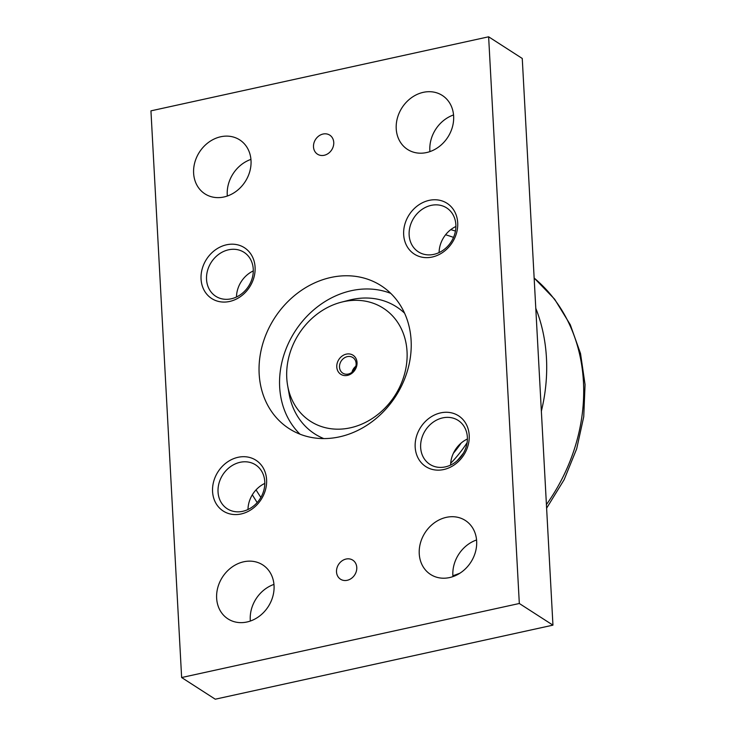 <?xml version="1.0" encoding="UTF-8"?>
<svg xmlns="http://www.w3.org/2000/svg" width="736" height="736" viewBox="0 0 736 736"><rect width="100%" height="100%" fill="white"/><g stroke="black" fill="none" stroke-linecap="round" stroke-linejoin="round"><path stroke-width="1.1" d="M323.785 438.582A75.541 64.078 122.8 0 1 289.092 393.797L287.638 385.6A67.261 57.058 -57.2 0 0 354.016 426.889A67.261 57.058 -57.2 0 0 407.036 351.56A67.261 57.058 -57.2 0 0 341.394 302.174A67.261 57.058 -57.2 0 0 286.764 377.936A67.261 57.058 -57.2 0 0 287.638 385.6M353.657 370.659A9.283 7.875 122.8 0 1 355.074 368.46M339.508 367.154A9.283 7.875 122.8 0 1 343.905 358.193A9.283 7.875 122.8 0 1 352.838 357.53A9.283 7.875 122.8 0 1 356.114 363.52A9.283 7.875 122.8 0 1 351.716 372.48A9.283 7.875 122.8 0 1 342.783 373.143A9.283 7.875 122.8 0 1 339.508 367.154M351.955 372.306A9.283 7.875 122.8 0 1 355.865 366.234M336.775 366.97A11.334 9.614 122.8 0 1 346.325 354.126A11.334 9.614 122.8 0 1 357.034 362.526A11.334 9.614 122.8 0 1 347.475 375.378A11.334 9.614 122.8 0 1 336.775 366.97M426.558 152.554A32.108 27.232 122.8 0 1 407.542 149.436A32.108 27.232 122.8 0 1 397.431 117.935A32.108 27.232 122.8 0 1 423.301 92.34A32.108 27.232 122.8 0 1 442.318 95.459A32.108 27.232 122.8 0 1 452.428 126.951A32.108 27.232 122.8 0 1 426.558 152.554M453.542 114.954A32.108 27.232 -57.2 0 0 429.934 151.598M223.946 196.981A32.108 27.232 122.8 0 1 204.93 193.862A32.108 27.232 122.8 0 1 194.828 162.371A32.108 27.232 122.8 0 1 220.69 136.767A32.108 27.232 122.8 0 1 239.706 139.886A32.108 27.232 122.8 0 1 249.817 171.378A32.108 27.232 122.8 0 1 223.946 196.981M250.939 159.39A32.108 27.232 -57.2 0 0 227.332 196.024M449.576 577.567A32.108 27.232 122.8 0 1 430.56 574.448A32.108 27.232 122.8 0 1 420.449 542.956A32.108 27.232 122.8 0 1 446.32 517.353A32.108 27.232 122.8 0 1 465.336 520.472A32.108 27.232 122.8 0 1 475.447 551.972A32.108 27.232 122.8 0 1 449.576 577.567M476.56 539.976A32.108 27.232 -57.2 0 0 452.953 576.61M246.965 621.994A32.108 27.232 122.8 0 1 227.948 618.875A32.108 27.232 122.8 0 1 217.847 587.383A32.108 27.232 122.8 0 1 243.708 561.789A32.108 27.232 122.8 0 1 262.724 564.898A32.108 27.232 122.8 0 1 272.835 596.399A32.108 27.232 122.8 0 1 246.965 621.994M273.958 584.402A32.108 27.232 -57.2 0 0 250.35 621.046M324.199 155.287A11.334 9.614 122.8 0 1 317.492 154.183A11.334 9.614 122.8 0 1 313.922 143.069A11.334 9.614 122.8 0 1 323.049 134.035A11.334 9.614 122.8 0 1 329.765 135.139A11.334 9.614 122.8 0 1 333.325 146.252A11.334 9.614 122.8 0 1 324.199 155.287M347.217 580.299A11.334 9.614 122.8 0 1 340.51 579.204A11.334 9.614 122.8 0 1 336.941 568.082A11.334 9.614 122.8 0 1 346.067 559.047A11.334 9.614 122.8 0 1 352.783 560.151A11.334 9.614 122.8 0 1 356.344 571.265A11.334 9.614 122.8 0 1 347.217 580.299M409.142 234.996A26.128 22.163 122.8 0 1 421.516 209.769A26.128 22.163 122.8 0 1 446.66 207.911A26.128 22.163 122.8 0 1 455.86 224.747A26.128 22.163 122.8 0 1 443.495 249.973A26.128 22.163 122.8 0 1 418.352 251.832A26.128 22.163 122.8 0 1 409.142 234.996M455.897 226.495A26.128 22.163 -57.2 0 0 439.098 252.577M403.668 234.628A30.213 25.631 122.8 0 1 429.152 200.367A30.213 25.631 122.8 0 1 457.7 222.778A30.213 25.631 122.8 0 1 432.216 257.03A30.213 25.631 122.8 0 1 403.668 234.628M206.54 279.422A26.128 22.163 122.8 0 1 218.905 254.196A26.128 22.163 122.8 0 1 244.048 252.338A26.128 22.163 122.8 0 1 253.258 269.174A26.128 22.163 122.8 0 1 240.884 294.4A26.128 22.163 122.8 0 1 215.74 296.268A26.128 22.163 122.8 0 1 206.54 279.422M253.285 270.922A26.128 22.163 -57.2 0 0 236.486 297.004M201.057 279.054A30.213 25.631 122.8 0 1 226.541 244.794A30.213 25.631 122.8 0 1 255.088 267.205A30.213 25.631 122.8 0 1 229.614 301.466A30.213 25.631 122.8 0 1 201.057 279.054M420.652 447.506A26.128 22.163 122.8 0 1 433.026 422.28A26.128 22.163 122.8 0 1 458.169 420.422A26.128 22.163 122.8 0 1 467.369 437.258A26.128 22.163 122.8 0 1 455.004 462.484A26.128 22.163 122.8 0 1 429.861 464.342A26.128 22.163 122.8 0 1 420.652 447.506M467.406 438.996A26.128 22.163 -57.2 0 0 450.607 465.078M415.178 447.129A30.213 25.631 122.8 0 1 440.662 412.878A30.213 25.631 122.8 0 1 469.209 435.289A30.213 25.631 122.8 0 1 443.725 469.54A30.213 25.631 122.8 0 1 415.178 447.129M218.04 491.933A26.128 22.163 122.8 0 1 230.414 466.707A26.128 22.163 122.8 0 1 255.558 464.848A26.128 22.163 122.8 0 1 264.767 481.684A26.128 22.163 122.8 0 1 252.393 506.911A26.128 22.163 122.8 0 1 227.249 508.769A26.128 22.163 122.8 0 1 218.04 491.933M264.794 483.423A26.128 22.163 -57.2 0 0 247.995 509.505M212.566 491.556A30.213 25.631 122.8 0 1 238.05 457.304A30.213 25.631 122.8 0 1 266.598 479.716A30.213 25.631 122.8 0 1 241.123 513.967A30.213 25.631 122.8 0 1 212.566 491.556M339.452 436.862A84.98 72.091 122.8 0 1 289.101 428.61A84.98 72.091 122.8 0 1 262.356 345.239A84.98 72.091 122.8 0 1 330.823 277.481A84.98 72.091 122.8 0 1 381.165 285.734A84.98 72.091 122.8 0 1 407.919 369.095A84.98 72.091 122.8 0 1 339.452 436.862M390.752 293.37A84.98 72.091 -57.2 0 0 351.33 290.692A84.98 72.091 -57.2 0 0 285.016 351.661A84.98 72.091 -57.2 0 0 300.021 434.185M488.63 36.8L522.256 58.466L552.948 625.149L215.262 699.2L181.636 677.534L519.322 603.492L488.63 36.8L150.944 110.851L181.636 677.534M552.948 625.149L519.322 603.492M463.487 453.008A116.996 99.25 122.8 0 1 456.854 461.03M450.68 463.33A116.996 99.25 -57.2 0 0 467.112 442.658M453.394 453.238A111.421 94.521 -57.2 0 0 461.168 443.035M341.394 302.174L349.462 300.104A75.541 64.078 122.8 0 1 404.579 313.186M256.064 489.854A167.698 142.26 -57.2 0 0 260.894 497.407M452.888 575.745A175.251 148.672 -57.2 0 0 459.954 573.188M546.416 504.583A175.251 148.672 -57.2 0 0 583.446 381.846A175.251 148.672 -57.2 0 0 534.143 278.042M541.356 411.222A175.251 148.672 -57.2 0 0 546.452 358.018A175.251 148.672 -57.2 0 0 535.78 308.264M453.523 237.406A167.698 142.26 -57.2 0 0 445.584 234.775M252.319 494.822L257.168 502.587M546.609 508.208L564.144 479.679L576.674 448.822L583.74 416.751L585.056 384.606L580.529 353.547L570.28 324.714L554.631 299.193L534.143 277.996M450.8 229.614L455.446 231.058"/></g></svg>
